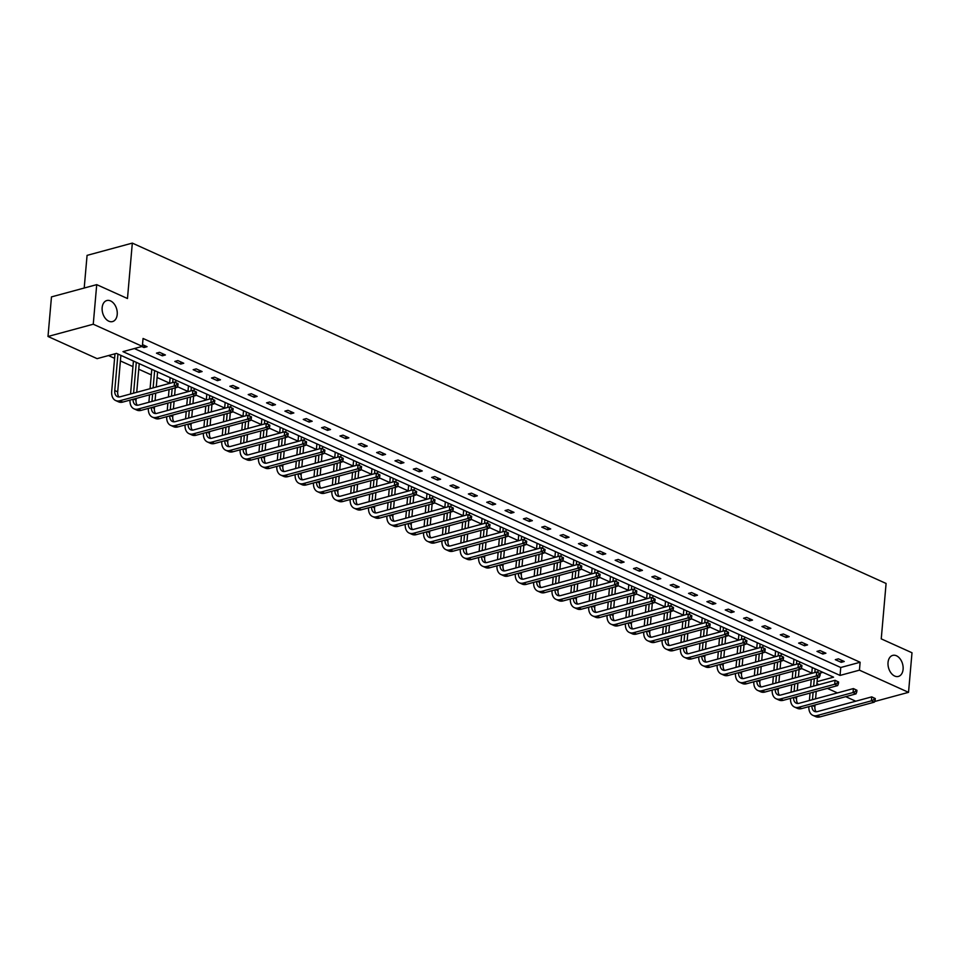 <?xml version="1.0" encoding="UTF-8"?>
<svg xmlns="http://www.w3.org/2000/svg" width="960" height="960" viewBox="0 0 960 960"><rect width="100%" height="100%" fill="white"/><g stroke="black" fill="none" stroke-linecap="round" stroke-linejoin="round"><path stroke-width="1.44" d="M117.216 314.46A10.896 7.272 -105.2 0 1 112.536 321.576A10.896 7.272 -105.2 0 1 102.156 307.668A10.896 7.272 -105.2 0 1 106.836 300.54A10.896 7.272 -105.2 0 1 117.216 314.46M903.096 669.312A10.896 7.272 -105.2 0 1 898.416 676.428A10.896 7.272 -105.2 0 1 888.036 662.508A10.896 7.272 -105.2 0 1 892.716 655.392A10.896 7.272 -105.2 0 1 903.096 669.312M84.204 288.024L87.072 255.372L132.324 243.108L886.092 583.464L881.244 638.868L912 652.764L908.532 692.34L874.596 701.532M855.768 701.208L845.712 696.66M837.42 692.916L827.364 688.38M819.072 684.636L816.912 683.664M108.492 355.56L114.588 358.32M120.408 360.936L132.936 366.6M138.756 369.228L151.284 374.88M157.104 377.508L169.632 383.172M177.408 386.676L187.98 391.452M195.756 394.968L206.328 399.732M214.104 403.248L224.676 408.024M232.452 411.528L243.024 416.304M250.8 419.82L261.372 424.584M269.148 428.1L279.72 432.876M287.496 436.38L298.068 441.156M305.844 444.672L316.416 449.448M324.192 452.952L334.764 457.728M342.54 461.232L353.112 466.008M360.888 469.524L371.46 474.3M379.236 477.804L389.808 482.58M397.584 486.096L408.156 490.86M415.92 494.376L426.492 499.152M434.268 502.656L444.84 507.432M452.616 510.948L463.188 515.712M470.964 519.228L481.536 524.004M489.312 527.508L499.884 532.284M507.66 535.8L518.232 540.576M526.008 544.08L536.58 548.856M544.356 552.372L554.928 557.136M562.704 560.652L573.276 565.428M581.052 568.932L591.624 573.708M599.4 577.224L609.972 581.988M617.748 585.504L628.32 590.28M636.096 593.784L646.668 598.56M654.444 602.076L665.016 606.852M672.792 610.356L683.364 615.132M691.14 618.636L701.712 623.412M709.488 626.928L720.06 631.704M727.836 635.208L738.408 639.984M746.184 643.5L756.756 648.264M764.532 651.78L775.104 656.556M782.88 660.06L793.452 664.836M801.228 668.352L811.8 673.116M817.092 681.636L833.568 677.172L116.484 353.388L97.104 358.644L48 336.48L93.252 324.216L142.356 346.38L122.976 351.636L840.048 675.42L859.44 670.164L908.532 692.34M93.252 324.216L96.72 284.64L51.468 296.892L48 336.48M162.348 355.8L165.408 354.972L159.528 352.32L156.468 353.148L162.348 355.8L162.54 353.676M199.044 372.372L202.104 371.544L196.224 368.88L193.164 369.708L199.044 372.372L199.224 370.248M235.74 388.932L238.8 388.104L232.92 385.452L229.86 386.28L235.74 388.932L235.92 386.808M272.436 405.504L275.496 404.676L269.616 402.024L266.556 402.852L272.436 405.504L272.616 403.38M309.132 422.076L312.192 421.248L306.3 418.596L303.252 419.424L309.132 422.076L309.312 419.952M345.828 438.648L348.876 437.82L342.996 435.156L339.948 435.984L345.828 438.648L346.008 436.524M382.524 455.208L385.572 454.38L379.692 451.728L376.632 452.556L382.524 455.208L382.704 453.084M419.208 471.78L422.268 470.952L416.388 468.3L413.328 469.128L419.208 471.78L419.4 469.656M455.904 488.352L458.964 487.524L453.084 484.872L450.024 485.7L455.904 488.352L456.096 486.228M492.6 504.924L495.66 504.096L489.78 501.432L486.72 502.26L492.6 504.924L492.792 502.788M529.296 521.484L532.356 520.656L526.476 518.004L523.416 518.832L529.296 521.484L529.488 519.36M565.992 538.056L569.052 537.228L563.172 534.576L560.112 535.404L565.992 538.056L566.184 535.932M602.688 554.628L605.748 553.8L599.868 551.136L596.808 551.964L602.688 554.628L602.868 552.504M639.384 571.188L642.444 570.36L636.564 567.708L633.504 568.536L639.384 571.188L639.564 569.064M676.08 587.76L679.14 586.932L673.26 584.28L670.2 585.108L676.08 587.76L676.26 585.636M712.776 604.332L715.824 603.504L709.944 600.852L706.896 601.68L712.776 604.332L712.956 602.208M749.472 620.904L752.52 620.076L746.64 617.412L743.592 618.24L749.472 620.904L749.652 618.78M786.168 637.464L789.216 636.636L783.336 633.984L780.276 634.812L786.168 637.464L786.348 635.34M822.852 654.036L825.912 653.208L820.032 650.556L816.972 651.384L822.852 654.036L823.044 651.912M134.364 348.552L840.744 667.5L860.124 662.256L143.052 338.472L142.356 346.38M841.2 662.328L844.26 661.488L838.38 658.836L835.32 659.664L841.2 662.328L841.392 660.192M804.504 645.756L807.564 644.928L801.684 642.264L798.624 643.104L804.504 645.756L804.696 643.632M767.82 629.184L770.868 628.356L764.988 625.704L761.94 626.532L767.82 629.184L768 627.06M731.124 612.612L734.172 611.784L728.292 609.132L725.244 609.96L731.124 612.612L731.304 610.488M694.428 596.052L697.488 595.224L691.596 592.56L688.548 593.388L694.428 596.052L694.608 593.916M657.732 579.48L660.792 578.652L654.912 576L651.852 576.828L657.732 579.48L657.912 577.356M621.036 562.908L624.096 562.08L618.216 559.428L615.156 560.256L621.036 562.908L621.216 560.784M584.34 546.336L587.4 545.508L581.52 542.856L578.46 543.684L584.34 546.336L584.532 544.212M547.644 529.776L550.704 528.948L544.824 526.284L541.764 527.112L547.644 529.776L547.836 527.652M510.948 513.204L514.008 512.376L508.128 509.724L505.068 510.552L510.948 513.204L511.14 511.08M474.252 496.632L477.312 495.804L471.432 493.152L468.372 493.98L474.252 496.632L474.444 494.508M437.556 480.06L440.616 479.232L434.736 476.58L431.676 477.408L437.556 480.06L437.748 477.936M400.86 463.5L403.92 462.672L398.04 460.008L394.98 460.836L400.86 463.5L401.052 461.376M364.176 446.928L367.224 446.1L361.344 443.448L358.296 444.276L364.176 446.928L364.356 444.804M327.48 430.356L330.528 429.528L324.648 426.876L321.6 427.704L327.48 430.356L327.66 428.232M290.784 413.796L293.844 412.956L287.964 410.304L284.904 411.132L290.784 413.796L290.964 411.66M254.088 397.224L257.148 396.396L251.268 393.732L248.208 394.572L254.088 397.224L254.268 395.1M217.392 380.652L220.452 379.824L214.572 377.172L211.512 378L217.392 380.652L217.572 378.528M180.696 364.08L183.756 363.252L177.876 360.6L174.816 361.428L180.696 364.08L180.888 361.956M144.192 345.396L144 347.52L147.06 346.692L142.512 344.628M144 347.52L141.816 346.536M96.72 284.64L127.476 298.524L132.324 243.108M860.124 662.256L859.44 670.164M819.468 673.272L822.876 672.348M840.744 667.5L840.048 675.42M809.4 700.512L810.048 693.072M810.588 686.94L811.236 679.488M811.776 673.356L812.28 667.56M818.088 670.188L817.884 672.552M817.428 677.808L816.768 685.26M816.24 691.392L815.58 698.832M815.052 704.964L814.896 706.668A8.508 5.556 -65.7 0 0 816.192 711.78M815.148 668.856L814.836 672.528M814.296 678.66L813.648 686.1M813.108 692.244L812.46 699.684M811.932 705.816A8.508 5.556 -65.7 0 0 814.572 711.444A8.508 5.556 -65.7 0 0 817.38 711.6L871.752 696.876L875.292 698.556L874.116 698.028L873.972 699.612L875.148 700.14L875.292 698.556M875.148 700.14L874.344 702.156L819.972 716.892A12.768 8.328 114.3 0 1 815.76 716.652L812.82 715.32A12.768 8.328 114.3 0 1 808.872 706.644M874.344 702.156L871.404 700.836L817.032 715.56A12.768 8.328 114.3 0 1 812.82 715.32M873.972 699.612L871.404 700.836L871.752 696.876L874.116 698.028M791.052 692.232L791.7 684.78M792.24 678.648L792.888 671.208M793.428 665.076L793.932 659.28M799.74 661.908L799.536 664.272M799.08 669.528L798.432 676.968M797.892 683.112L797.244 690.552M796.704 696.684L796.548 698.388A8.508 5.556 -65.7 0 0 797.844 703.488M796.8 660.576L796.488 664.248M795.948 670.38L795.3 677.82M794.76 683.952L794.112 691.404M793.584 697.524A8.508 5.556 -65.7 0 0 796.224 703.164A8.508 5.556 -65.7 0 0 799.032 703.32L853.404 688.584L856.944 690.276L855.768 689.748L855.624 691.332L856.8 691.86L856.944 690.276M856.8 691.86L855.996 693.876L801.624 708.6A12.768 8.328 114.3 0 1 797.412 708.372L794.472 707.04A12.768 8.328 114.3 0 1 790.524 698.364M855.996 693.876L853.056 692.544L798.684 707.28A12.768 8.328 114.3 0 1 794.472 707.04M855.624 691.332L853.056 692.544L853.404 688.584L855.768 689.748M772.704 683.94L773.352 676.5M773.892 670.368L774.54 662.916M775.08 656.784L775.584 651M781.392 653.616L781.188 655.98M780.732 661.248L780.084 668.688M779.544 674.82L778.896 682.272M778.356 688.404L778.2 690.108A8.508 5.556 -65.7 0 0 779.496 695.208M778.452 652.296L778.14 655.956M777.6 662.088L776.952 669.54M776.412 675.672L775.764 683.112M775.236 689.244A8.508 5.556 -65.7 0 0 777.876 694.872A8.508 5.556 -65.7 0 0 780.684 695.04L835.056 680.304L838.596 681.996L837.42 681.456L837.276 683.04L838.452 683.58L838.596 681.996M838.452 683.58L837.648 685.596L783.276 700.32A12.768 8.328 114.3 0 1 779.064 700.08L776.124 698.76A12.768 8.328 114.3 0 1 772.176 690.072M837.648 685.596L834.708 684.264L780.336 698.988A12.768 8.328 114.3 0 1 776.124 698.76M837.276 683.04L834.708 684.264L835.056 680.304L837.42 681.456M754.356 675.66L755.004 668.22M755.544 662.076L756.192 654.636M756.732 648.504L757.236 642.708M763.044 645.336L762.84 647.7M762.384 652.956L761.736 660.408M761.196 666.54L760.548 673.98M760.008 680.112L759.852 681.816A8.508 5.556 -65.7 0 0 761.148 686.928M760.104 644.004L759.792 647.676M759.252 653.808L758.604 661.248M758.064 667.392L757.416 674.832M756.888 680.964A8.508 5.556 -65.7 0 0 759.528 686.592A8.508 5.556 -65.7 0 0 762.336 686.748L816.708 672.024L820.248 673.704L819.072 673.176L818.928 674.76L820.104 675.288L820.248 673.704M820.104 675.288L819.3 677.304L764.94 692.04A12.768 8.328 114.3 0 1 760.716 691.8L757.776 690.468A12.768 8.328 114.3 0 1 753.828 681.792M819.3 677.304L816.36 675.984L761.988 690.708A12.768 8.328 114.3 0 1 757.776 690.468M818.928 674.76L816.36 675.984L816.708 672.024L819.072 673.176M736.008 667.38L736.656 659.928M737.196 653.796L737.844 646.356M738.384 640.224L738.888 634.428M744.708 637.056L744.492 639.42M744.036 644.676L743.388 652.116M742.848 658.248L742.2 665.7M741.66 671.832L741.516 673.536A8.508 5.556 -65.7 0 0 742.8 678.636M741.768 635.724L741.444 639.396M740.904 645.528L740.256 652.968M739.716 659.1L739.068 666.54M738.54 672.672A8.508 5.556 -65.7 0 0 741.18 678.312A8.508 5.556 -65.7 0 0 743.988 678.468L798.36 663.732L801.9 665.424L800.724 664.896L800.592 666.48L801.768 667.008L801.9 665.424M801.768 667.008L800.952 669.024L746.592 683.748A12.768 8.328 114.3 0 1 742.368 683.52L739.428 682.188A12.768 8.328 114.3 0 1 735.48 673.512M800.952 669.024L798.012 667.692L743.652 682.428A12.768 8.328 114.3 0 1 739.428 682.188M800.592 666.48L798.012 667.692L798.36 663.732L800.724 664.896M717.66 659.088L718.308 651.648M718.848 645.516L719.496 638.064M720.036 631.932L720.54 626.136M726.36 628.764L726.144 631.128M725.688 636.396L725.04 643.836M724.5 649.968L723.852 657.408M723.312 663.552L723.168 665.256A8.508 5.556 -65.7 0 0 724.452 670.356M723.42 627.444L723.096 631.104M722.556 637.236L721.908 644.688M721.368 650.82L720.72 658.26M720.192 664.392A8.508 5.556 -65.7 0 0 722.832 670.02A8.508 5.556 -65.7 0 0 725.64 670.188L780.012 655.452L783.552 657.132L782.376 656.604L782.244 658.188L783.42 658.716L783.552 657.132M783.42 658.716L782.604 660.732L728.244 675.468A12.768 8.328 114.3 0 1 724.02 675.228L721.08 673.908A12.768 8.328 114.3 0 1 717.132 665.22M782.604 660.732L779.664 659.412L725.304 674.136A12.768 8.328 114.3 0 1 721.08 673.908M782.244 658.188L779.664 659.412L780.012 655.452L782.376 656.604M699.312 650.808L699.96 643.356M700.5 637.224L701.148 629.784M701.688 623.652L702.192 617.856M708.012 620.484L707.796 622.848M707.34 628.104L706.692 635.556M706.152 641.688L705.504 649.128M704.964 655.26L704.82 656.964A8.508 5.556 -65.7 0 0 706.104 662.064M705.072 619.152L704.748 622.824M704.208 628.956L703.56 636.396M703.02 642.528L702.372 649.98M701.844 656.112A8.508 5.556 -65.7 0 0 704.484 661.74A8.508 5.556 -65.7 0 0 707.292 661.896L761.664 647.172L765.204 648.852L764.028 648.324L763.896 649.908L765.072 650.436L765.204 648.852M765.072 650.436L764.256 652.452L709.896 667.188A12.768 8.328 114.3 0 1 705.672 666.948L702.732 665.616A12.768 8.328 114.3 0 1 698.784 656.94M764.256 652.452L761.316 651.12L706.956 665.856A12.768 8.328 114.3 0 1 702.732 665.616M763.896 649.908L761.316 651.12L761.664 647.172L764.028 648.324M680.964 642.516L681.612 635.076M682.152 628.944L682.8 621.504M683.34 615.372L683.844 609.576M689.664 612.192L689.448 614.568M688.992 619.824L688.344 627.264M687.804 633.396L687.156 640.848M686.616 646.98L686.472 648.684A8.508 5.556 -65.7 0 0 687.756 653.784M686.724 610.872L686.4 614.532M685.86 620.676L685.212 628.116M684.672 634.248L684.024 641.688M683.496 647.82A8.508 5.556 -65.7 0 0 686.136 653.46A8.508 5.556 -65.7 0 0 688.956 653.616L743.316 638.88L746.856 640.572L745.68 640.044L745.548 641.616L746.724 642.156L746.856 640.572M746.724 642.156L745.908 644.172L691.548 658.896A12.768 8.328 114.3 0 1 687.324 658.656L684.384 657.336A12.768 8.328 114.3 0 1 680.436 648.648M745.908 644.172L742.968 642.84L688.608 657.576A12.768 8.328 114.3 0 1 684.384 657.336M745.548 641.616L742.968 642.84L743.316 638.88L745.68 640.044M662.616 634.236L663.264 626.796M663.804 620.664L664.452 613.212M664.992 607.08L665.496 601.284M671.316 603.912L671.1 606.276M670.644 611.544L669.996 618.984M669.456 625.116L668.808 632.556M668.268 638.688L668.124 640.392A8.508 5.556 -65.7 0 0 669.408 645.504M668.376 602.58L668.052 606.252M667.512 612.384L666.864 619.836M666.324 625.968L665.676 633.408M665.148 639.54A8.508 5.556 -65.7 0 0 667.788 645.168A8.508 5.556 -65.7 0 0 670.608 645.324L724.968 630.6L728.508 632.28L727.332 631.752L727.2 633.336L728.376 633.864L728.508 632.28M728.376 633.864L727.56 635.88L673.2 650.616A12.768 8.328 114.3 0 1 668.976 650.376L666.036 649.044A12.768 8.328 114.3 0 1 662.088 640.368M727.56 635.88L724.62 634.56L670.26 649.284A12.768 8.328 114.3 0 1 666.036 649.044M727.2 633.336L724.62 634.56L724.968 630.6L727.332 631.752M644.268 625.956L644.916 618.504M645.456 612.372L646.104 604.932M646.644 598.8L647.148 593.004M652.968 595.632L652.764 597.996M652.296 603.252L651.648 610.704M651.108 616.836L650.46 624.276M649.92 630.408L649.776 632.112A8.508 5.556 -65.7 0 0 651.072 637.212M650.028 594.3L649.704 597.972M649.164 604.104L648.516 611.544M647.976 617.676L647.328 625.128M646.8 631.26A8.508 5.556 -65.7 0 0 649.44 636.888A8.508 5.556 -65.7 0 0 652.26 637.044L706.62 622.32L710.16 624L708.984 623.472L708.852 625.056L710.028 625.584L710.16 624M710.028 625.584L709.212 627.6L654.852 642.324A12.768 8.328 114.3 0 1 650.64 642.096L647.688 640.764A12.768 8.328 114.3 0 1 643.74 632.088M709.212 627.6L706.272 626.268L651.912 641.004A12.768 8.328 114.3 0 1 647.688 640.764M708.852 625.056L706.272 626.268L706.62 622.32L708.984 623.472M625.92 617.664L626.58 610.224M627.108 604.092L627.768 596.652M628.296 590.508L628.8 584.724M634.62 587.34L634.416 589.716M633.948 594.972L633.3 602.412M632.76 608.544L632.112 615.996M631.572 622.128L631.428 623.832A8.508 5.556 -65.7 0 0 632.724 628.932M631.68 586.02L631.356 589.68M630.816 595.824L630.168 603.264M629.628 609.396L628.98 616.836M628.452 622.968A8.508 5.556 -65.7 0 0 631.092 628.608A8.508 5.556 -65.7 0 0 633.912 628.764L688.272 614.028L691.812 615.72L690.636 615.18L690.504 616.764L691.68 617.304L691.812 615.72M691.68 617.304L690.864 619.32L636.504 634.044A12.768 8.328 114.3 0 1 632.292 633.804L629.352 632.484A12.768 8.328 114.3 0 1 625.392 623.796M690.864 619.32L687.924 617.988L633.564 632.712A12.768 8.328 114.3 0 1 629.352 632.484M690.504 616.764L687.924 617.988L688.272 614.028L690.636 615.18M607.572 609.384L608.232 601.944M608.76 595.8L609.42 588.36M609.948 582.228L610.464 576.432M616.272 579.06L616.068 581.424M615.6 586.68L614.952 594.132M614.412 600.264L613.764 607.704M613.224 613.836L613.08 615.54A8.508 5.556 -65.7 0 0 614.376 620.652M613.332 577.728L613.008 581.4M612.468 587.532L611.82 594.972M611.28 601.116L610.632 608.556M610.104 614.688A8.508 5.556 -65.7 0 0 612.756 620.316A8.508 5.556 -65.7 0 0 615.564 620.472L669.924 605.748L673.464 607.428L672.288 606.9L672.156 608.484L673.332 609.012L673.464 607.428M673.332 609.012L672.516 611.028L618.156 625.764A12.768 8.328 114.3 0 1 613.944 625.524L611.004 624.192A12.768 8.328 114.3 0 1 607.044 615.516M672.516 611.028L669.576 609.708L615.216 624.432A12.768 8.328 114.3 0 1 611.004 624.192M672.156 608.484L669.576 609.708L669.924 605.748L672.288 606.9M589.224 601.104L589.884 593.652M590.412 587.52L591.072 580.08M591.6 573.948L592.116 568.152M597.924 570.78L597.72 573.144M597.252 578.4L596.604 585.84M596.064 591.984L595.416 599.424M594.876 605.556L594.732 607.26A8.508 5.556 -65.7 0 0 596.028 612.36M594.984 569.448L594.66 573.12M594.12 579.252L593.472 586.692M592.932 592.824L592.284 600.276M591.756 606.396A8.508 5.556 -65.7 0 0 594.408 612.036A8.508 5.556 -65.7 0 0 597.216 612.192L651.576 597.456L655.116 599.148L653.94 598.62L653.808 600.204L654.984 600.732L655.116 599.148M654.984 600.732L654.168 602.748L599.808 617.472A12.768 8.328 114.3 0 1 595.596 617.244L592.656 615.912A12.768 8.328 114.3 0 1 588.696 607.236M654.168 602.748L651.228 601.416L596.868 616.152A12.768 8.328 114.3 0 1 592.656 615.912M653.808 600.204L651.228 601.416L651.576 597.456L653.94 598.62M570.876 592.812L571.536 585.372M572.064 579.24L572.724 571.788M573.252 565.656L573.768 559.872M579.576 562.488L579.372 564.852M578.904 570.12L578.256 577.56M577.716 583.692L577.068 591.132M576.528 597.276L576.384 598.98A8.508 5.556 -65.7 0 0 577.68 604.08M576.636 561.168L576.312 564.828M575.772 570.96L575.124 578.412M574.584 584.544L573.936 591.984M573.408 598.116A8.508 5.556 -65.7 0 0 576.06 603.744A8.508 5.556 -65.7 0 0 578.868 603.912L633.228 589.176L636.78 590.868L635.592 590.328L635.46 591.912L636.636 592.44L636.78 590.868M636.636 592.44L635.82 594.468L581.46 609.192A12.768 8.328 114.3 0 1 577.248 608.952L574.308 607.632A12.768 8.328 114.3 0 1 570.348 598.944M635.82 594.468L632.88 593.136L578.52 607.86A12.768 8.328 114.3 0 1 574.308 607.632M635.46 591.912L632.88 593.136L633.228 589.176L635.592 590.328M552.528 584.532L553.188 577.092M553.716 570.948L554.376 563.508M554.904 557.376L555.42 551.58M561.228 554.208L561.024 556.572M560.556 561.828L559.908 569.28M559.368 575.412L558.72 582.852M558.18 588.984L558.036 590.688A8.508 5.556 -65.7 0 0 559.332 595.788M558.288 552.876L557.964 556.548M557.436 562.68L556.776 570.12M556.248 576.264L555.588 583.704M555.06 589.836A8.508 5.556 -65.7 0 0 557.712 595.464A8.508 5.556 -65.7 0 0 560.52 595.62L614.88 580.896L618.432 582.576L617.256 582.048L617.112 583.632L618.288 584.16L618.432 582.576M618.288 584.16L617.472 586.176L563.112 600.912A12.768 8.328 114.3 0 1 558.9 600.672L555.96 599.34A12.768 8.328 114.3 0 1 552 590.664M617.472 586.176L614.532 584.856L560.172 599.58A12.768 8.328 114.3 0 1 555.96 599.34M617.112 583.632L614.532 584.856L614.88 580.896L617.256 582.048M534.192 576.24L534.84 568.8M535.368 562.668L536.028 555.228M536.556 549.096L537.072 543.3M542.88 545.928L542.676 548.292M542.208 553.548L541.56 560.988M541.02 567.12L540.372 574.572M539.832 580.704L539.688 582.408A8.508 5.556 -65.7 0 0 540.984 587.508M539.94 544.596L539.616 548.268M539.088 554.4L538.428 561.84M537.9 567.972L537.24 575.412M536.712 581.544A8.508 5.556 -65.7 0 0 539.364 587.184A8.508 5.556 -65.7 0 0 542.172 587.34L596.532 572.604L600.084 574.296L598.908 573.768L598.764 575.352L599.94 575.88L600.084 574.296M599.94 575.88L599.124 577.896L544.764 592.62A12.768 8.328 114.3 0 1 540.552 592.392L537.612 591.06A12.768 8.328 114.3 0 1 533.652 582.372M599.124 577.896L596.184 576.564L541.824 591.3A12.768 8.328 114.3 0 1 537.612 591.06M598.764 575.352L596.184 576.564L596.532 572.604L598.908 573.768M515.844 567.96L516.492 560.52M517.032 554.388L517.68 546.936M518.22 540.804L518.724 535.008M524.532 537.636L524.328 540M523.872 545.268L523.212 552.708M522.684 558.84L522.024 566.28M521.496 572.424L521.34 574.128A8.508 5.556 -65.7 0 0 522.636 579.228M521.592 536.316L521.268 539.976M520.74 546.108L520.08 553.56M519.552 559.692L518.892 567.132M518.376 573.264A8.508 5.556 -65.7 0 0 521.016 578.892A8.508 5.556 -65.7 0 0 523.824 579.048L578.184 564.324L581.736 566.004L580.56 565.476L580.416 567.06L581.592 567.588L581.736 566.004M581.592 567.588L580.776 569.604L526.416 584.34A12.768 8.328 114.3 0 1 522.204 584.1L519.264 582.78A12.768 8.328 114.3 0 1 515.304 574.092M580.776 569.604L577.836 568.284L523.476 583.008A12.768 8.328 114.3 0 1 519.264 582.78M580.416 567.06L577.836 568.284L578.184 564.324L580.56 565.476M497.496 559.68L498.144 552.228M498.684 546.096L499.332 538.656M499.872 532.524L500.376 526.728M506.184 529.356L505.98 531.72M505.524 536.976L504.864 544.428M504.336 550.56L503.676 558M503.148 564.132L502.992 565.836A8.508 5.556 -65.7 0 0 504.288 570.936M503.244 528.024L502.92 531.696M502.392 537.828L501.732 545.268M501.204 551.4L500.544 558.852M500.028 564.984A8.508 5.556 -65.7 0 0 502.668 570.612A8.508 5.556 -65.7 0 0 505.476 570.768L559.836 556.044L563.388 557.724L562.212 557.196L562.068 558.78L563.244 559.308L563.388 557.724M563.244 559.308L562.44 561.324L508.068 576.06A12.768 8.328 114.3 0 1 503.856 575.82L500.916 574.488A12.768 8.328 114.3 0 1 496.956 565.812M562.44 561.324L559.488 559.992L505.128 574.728A12.768 8.328 114.3 0 1 500.916 574.488M562.068 558.78L559.488 559.992L559.836 556.044L562.212 557.196M479.148 551.388L479.796 543.948M480.336 537.816L480.984 530.376M481.524 524.232L482.028 518.448M487.836 521.064L487.632 523.44M487.176 528.696L486.516 536.136M485.988 542.268L485.328 549.72M484.8 555.852L484.644 557.556A8.508 5.556 -65.7 0 0 485.94 562.656M484.896 519.744L484.572 523.404M484.044 529.548L483.384 536.988M482.856 543.12L482.196 550.56M481.68 556.692A8.508 5.556 -65.7 0 0 484.32 562.332A8.508 5.556 -65.7 0 0 487.128 562.488L541.488 547.752L545.04 549.444L543.864 548.904L543.72 550.488L544.896 551.028L545.04 549.444M544.896 551.028L544.092 553.044L489.72 567.768A12.768 8.328 114.3 0 1 485.508 567.528L482.568 566.208A12.768 8.328 114.3 0 1 478.62 557.52M544.092 553.044L541.152 551.712L486.78 566.448A12.768 8.328 114.3 0 1 482.568 566.208M543.72 550.488L541.152 551.712L541.488 547.752L543.864 548.904M460.8 543.108L461.448 535.668M461.988 529.536L462.636 522.084M463.176 515.952L463.68 510.156M469.488 512.784L469.284 515.148M468.828 520.416L468.168 527.856M467.64 533.988L466.98 541.428M466.452 547.56L466.296 549.264A8.508 5.556 -65.7 0 0 467.592 554.376M466.548 511.452L466.224 515.124M465.696 521.256L465.036 528.708M464.508 534.84L463.848 542.28M463.332 548.412A8.508 5.556 -65.7 0 0 465.972 554.04A8.508 5.556 -65.7 0 0 468.78 554.196L523.14 539.472L526.692 541.152L525.516 540.624L525.372 542.208L526.548 542.736L526.692 541.152M526.548 542.736L525.744 544.752L471.372 559.488A12.768 8.328 114.3 0 1 467.16 559.248L464.22 557.916A12.768 8.328 114.3 0 1 460.272 549.24M525.744 544.752L522.804 543.432L468.432 558.156A12.768 8.328 114.3 0 1 464.22 557.916M525.372 542.208L522.804 543.432L523.14 539.472L525.516 540.624M442.452 534.828L443.1 527.376M443.64 521.244L444.288 513.804M444.828 507.672L445.332 501.876M451.14 504.504L450.936 506.868M450.48 512.124L449.82 519.564M449.292 525.708L448.632 533.148M448.104 539.28L447.948 540.984A8.508 5.556 -65.7 0 0 449.244 546.084M448.2 503.172L447.888 506.844M447.348 512.976L446.7 520.416M446.16 526.548L445.512 534M444.984 540.132A8.508 5.556 -65.7 0 0 447.624 545.76A8.508 5.556 -65.7 0 0 450.432 545.916L504.792 531.192L508.344 532.872L507.168 532.344L507.024 533.928L508.2 534.456L508.344 532.872M508.2 534.456L507.396 536.472L453.024 551.196A12.768 8.328 114.3 0 1 448.812 550.968L445.872 549.636A12.768 8.328 114.3 0 1 441.924 540.96M507.396 536.472L504.456 535.14L450.084 549.876A12.768 8.328 114.3 0 1 445.872 549.636M507.024 533.928L504.456 535.14L504.792 531.192L507.168 532.344M424.104 526.536L424.752 519.096M425.292 512.964L425.94 505.524M426.48 499.38L426.984 493.596M432.792 496.212L432.588 498.576M432.132 503.844L431.472 511.284M430.944 517.416L430.284 524.868M429.756 531L429.6 532.704A8.508 5.556 -65.7 0 0 430.896 537.804M429.852 494.892L429.54 498.552M429 504.684L428.352 512.136M427.812 518.268L427.164 525.708M426.636 531.84A8.508 5.556 -65.7 0 0 429.276 537.468A8.508 5.556 -65.7 0 0 432.084 537.636L486.456 522.9L489.996 524.592L488.82 524.052L488.676 525.636L489.852 526.176L489.996 524.592M489.852 526.176L489.048 528.192L434.676 542.916A12.768 8.328 114.3 0 1 430.464 542.676L427.524 541.356A12.768 8.328 114.3 0 1 423.576 532.668M489.048 528.192L486.108 526.86L431.736 541.584A12.768 8.328 114.3 0 1 427.524 541.356M488.676 525.636L486.108 526.86L486.456 522.9L488.82 524.052M405.756 518.256L406.404 510.816M406.944 504.672L407.592 497.232M408.132 491.1L408.636 485.304M414.444 487.932L414.24 490.296M413.784 495.552L413.136 503.004M412.596 509.136L411.948 516.576M411.408 522.708L411.252 524.412A8.508 5.556 -65.7 0 0 412.548 529.524M411.504 486.6L411.192 490.272M410.652 496.404L410.004 503.844M409.464 509.988L408.816 517.428M408.288 523.56A8.508 5.556 -65.7 0 0 410.928 529.188A8.508 5.556 -65.7 0 0 413.736 529.344L468.108 514.62L471.648 516.3L470.472 515.772L470.328 517.356L471.504 517.884L471.648 516.3M471.504 517.884L470.7 519.9L416.328 534.636A12.768 8.328 114.3 0 1 412.116 534.396L409.176 533.064A12.768 8.328 114.3 0 1 405.228 524.388M470.7 519.9L467.76 518.58L413.388 533.304A12.768 8.328 114.3 0 1 409.176 533.064M470.328 517.356L467.76 518.58L468.108 514.62L470.472 515.772M387.408 509.976L388.056 502.524M388.596 496.392L389.244 488.952M389.784 482.82L390.288 477.024M396.096 479.652L395.892 482.016M395.436 487.272L394.788 494.712M394.248 500.856L393.6 508.296M393.06 514.428L392.904 516.132A8.508 5.556 -65.7 0 0 394.2 521.232M393.156 478.32L392.844 481.992M392.304 488.124L391.656 495.564M391.116 501.696L390.468 509.148M389.94 515.268A8.508 5.556 -65.7 0 0 392.58 520.908A8.508 5.556 -65.7 0 0 395.388 521.064L449.76 506.328L453.3 508.02L452.124 507.492L451.98 509.076L453.156 509.604L453.3 508.02M453.156 509.604L452.352 511.62L397.98 526.344A12.768 8.328 114.3 0 1 393.768 526.116L390.828 524.784A12.768 8.328 114.3 0 1 386.88 516.108M452.352 511.62L449.412 510.288L395.04 525.024A12.768 8.328 114.3 0 1 390.828 524.784M451.98 509.076L449.412 510.288L449.76 506.328L452.124 507.492M369.06 501.684L369.708 494.244M370.248 488.112L370.896 480.66M371.436 474.528L371.94 468.744M377.748 471.36L377.544 473.724M377.088 478.992L376.44 486.432M375.9 492.564L375.252 500.004M374.712 506.148L374.556 507.852A8.508 5.556 -65.7 0 0 375.852 512.952M374.808 470.04L374.496 473.7M373.956 479.832L373.308 487.284M372.768 493.416L372.12 500.856M371.592 506.988A8.508 5.556 -65.7 0 0 374.232 512.616A8.508 5.556 -65.7 0 0 377.04 512.784L431.412 498.048L434.952 499.74L433.776 499.2L433.632 500.784L434.808 501.312L434.952 499.74M434.808 501.312L434.004 503.34L379.644 518.064A12.768 8.328 114.3 0 1 375.42 517.824L372.48 516.504A12.768 8.328 114.3 0 1 368.532 507.816M434.004 503.34L431.064 502.008L376.692 516.732A12.768 8.328 114.3 0 1 372.48 516.504M433.632 500.784L431.064 502.008L431.412 498.048L433.776 499.2M350.712 493.404L351.36 485.964M351.9 479.82L352.548 472.38M353.088 466.248L353.592 460.452M359.412 463.08L359.196 465.444M358.74 470.7L358.092 478.152M357.552 484.284L356.904 491.724M356.364 497.856L356.22 499.56A8.508 5.556 -65.7 0 0 357.504 504.66M356.46 461.748L356.148 465.42M355.608 471.552L354.96 478.992M354.42 485.124L353.772 492.576M353.244 498.708A8.508 5.556 -65.7 0 0 355.884 504.336A8.508 5.556 -65.7 0 0 358.692 504.492L413.064 489.768L416.604 491.448L415.428 490.92L415.296 492.504L416.472 493.032L416.604 491.448M416.472 493.032L415.656 495.048L361.296 509.784A12.768 8.328 114.3 0 1 357.072 509.544L354.132 508.212A12.768 8.328 114.3 0 1 350.184 499.536M415.656 495.048L412.716 493.728L358.356 508.452A12.768 8.328 114.3 0 1 354.132 508.212M415.296 492.504L412.716 493.728L413.064 489.768L415.428 490.92M332.364 485.112L333.012 477.672M333.552 471.54L334.2 464.1M334.74 457.968L335.244 452.172M341.064 454.788L340.848 457.164M340.392 462.42L339.744 469.86M339.204 475.992L338.556 483.444M338.016 489.576L337.872 491.28A8.508 5.556 -65.7 0 0 339.156 496.38M338.124 453.468L337.8 457.14M337.26 463.272L336.612 470.712M336.072 476.844L335.424 484.284M334.896 490.416A8.508 5.556 -65.7 0 0 337.536 496.056A8.508 5.556 -65.7 0 0 340.344 496.212L394.716 481.476L398.256 483.168L397.08 482.64L396.948 484.212L398.124 484.752L398.256 483.168M398.124 484.752L397.308 486.768L342.948 501.492A12.768 8.328 114.3 0 1 338.724 501.264L335.784 499.932A12.768 8.328 114.3 0 1 331.836 491.244M397.308 486.768L394.368 485.436L340.008 500.172A12.768 8.328 114.3 0 1 335.784 499.932M396.948 484.212L394.368 485.436L394.716 481.476L397.08 482.64M314.016 476.832L314.664 469.392M315.204 463.26L315.852 455.808M316.392 449.676L316.896 443.88M322.716 446.508L322.5 448.872M322.044 454.14L321.396 461.58M320.856 467.712L320.208 475.152M319.668 481.296L319.524 483A8.508 5.556 -65.7 0 0 320.808 488.1M319.776 445.176L319.452 448.848M318.912 454.98L318.264 462.432M317.724 468.564L317.076 476.004M316.548 482.136A8.508 5.556 -65.7 0 0 319.188 487.764A8.508 5.556 -65.7 0 0 321.996 487.92L376.368 473.196L379.908 474.876L378.732 474.348L378.6 475.932L379.776 476.46L379.908 474.876M379.776 476.46L378.96 478.476L324.6 493.212A12.768 8.328 114.3 0 1 320.376 492.972L317.436 491.652A12.768 8.328 114.3 0 1 313.488 482.964M378.96 478.476L376.02 477.156L321.66 491.88A12.768 8.328 114.3 0 1 317.436 491.652M378.6 475.932L376.02 477.156L376.368 473.196L378.732 474.348M295.668 468.552L296.316 461.1M296.856 454.968L297.504 447.528M298.044 441.396L298.548 435.6M304.368 438.228L304.152 440.592M303.696 445.848L303.048 453.3M302.508 459.432L301.86 466.872M301.32 473.004L301.176 474.708A8.508 5.556 -65.7 0 0 302.46 479.808M301.428 436.896L301.104 440.568M300.564 446.7L299.916 454.14M299.376 460.272L298.728 467.724M298.2 473.856A8.508 5.556 -65.7 0 0 300.84 479.484A8.508 5.556 -65.7 0 0 303.66 479.64L358.02 464.916L361.56 466.596L360.384 466.068L360.252 467.652L361.428 468.18L361.56 466.596M361.428 468.18L360.612 470.196L306.252 484.932A12.768 8.328 114.3 0 1 302.028 484.692L299.088 483.36A12.768 8.328 114.3 0 1 295.14 474.684M360.612 470.196L357.672 468.864L303.312 483.6A12.768 8.328 114.3 0 1 299.088 483.36M360.252 467.652L357.672 468.864L358.02 464.916L360.384 466.068M277.32 460.26L277.968 452.82M278.508 446.688L279.156 439.248M279.696 433.104L280.2 427.32M286.02 429.936L285.804 432.312M285.348 437.568L284.7 445.008M284.16 451.14L283.512 458.592M282.972 464.724L282.828 466.428A8.508 5.556 -65.7 0 0 284.112 471.528M283.08 428.616L282.756 432.276M282.216 438.42L281.568 445.86M281.028 451.992L280.38 459.432M279.852 465.564A8.508 5.556 -65.7 0 0 282.492 471.204A8.508 5.556 -65.7 0 0 285.312 471.36L339.672 456.624L343.212 458.316L342.036 457.776L341.904 459.36L343.08 459.9L343.212 458.316M343.08 459.9L342.264 461.916L287.904 476.64A12.768 8.328 114.3 0 1 283.68 476.4L280.74 475.08A12.768 8.328 114.3 0 1 276.792 466.392M342.264 461.916L339.324 460.584L284.964 475.32A12.768 8.328 114.3 0 1 280.74 475.08M341.904 459.36L339.324 460.584L339.672 456.624L342.036 457.776M258.972 451.98L259.62 444.54M260.16 438.408L260.808 430.956M261.348 424.824L261.852 419.028M267.672 421.656L267.468 424.02M267 429.288L266.352 436.728M265.812 442.86L265.164 450.3M264.624 456.432L264.48 458.136A8.508 5.556 -65.7 0 0 265.776 463.248M264.732 420.324L264.408 423.996M263.868 430.128L263.22 437.568M262.68 443.712L262.032 451.152M261.504 457.284A8.508 5.556 -65.7 0 0 264.144 462.912A8.508 5.556 -65.7 0 0 266.964 463.068L321.324 448.344L324.864 450.024L323.688 449.496L323.556 451.08L324.732 451.608L324.864 450.024M324.732 451.608L323.916 453.624L269.556 468.36A12.768 8.328 114.3 0 1 265.332 468.12L262.392 466.788A12.768 8.328 114.3 0 1 258.444 458.112M323.916 453.624L320.976 452.304L266.616 467.028A12.768 8.328 114.3 0 1 262.392 466.788M323.556 451.08L320.976 452.304L321.324 448.344L323.688 449.496M240.624 443.7L241.284 436.248M241.812 430.116L242.472 422.676M243 416.544L243.504 410.748M249.324 413.376L249.12 415.74M248.652 420.996L248.004 428.436M247.464 434.58L246.816 442.02M246.276 448.152L246.132 449.856A8.508 5.556 -65.7 0 0 247.428 454.956M246.384 412.044L246.06 415.716M245.52 421.848L244.872 429.288M244.332 435.42L243.684 442.872M243.156 448.992A8.508 5.556 -65.7 0 0 245.796 454.632A8.508 5.556 -65.7 0 0 248.616 454.788L302.976 440.052L306.516 441.744L305.34 441.216L305.208 442.8L306.384 443.328L306.516 441.744M306.384 443.328L305.568 445.344L251.208 460.068A12.768 8.328 114.3 0 1 246.996 459.84L244.056 458.508A12.768 8.328 114.3 0 1 240.096 449.832M305.568 445.344L302.628 444.012L248.268 458.748A12.768 8.328 114.3 0 1 244.056 458.508M305.208 442.8L302.628 444.012L302.976 440.052L305.34 441.216M222.276 435.408L222.936 427.968M223.464 421.836L224.124 414.384M224.652 408.252L225.168 402.468M230.976 405.084L230.772 407.448M230.304 412.716L229.656 420.156M229.116 426.288L228.468 433.74M227.928 439.872L227.784 441.576A8.508 5.556 -65.7 0 0 229.08 446.676M228.036 403.764L227.712 407.424M227.172 413.556L226.524 421.008M225.984 427.14L225.336 434.58M224.808 440.712A8.508 5.556 -65.7 0 0 227.46 446.34A8.508 5.556 -65.7 0 0 230.268 446.508L284.628 431.772L288.168 433.464L286.992 432.924L286.86 434.508L288.036 435.048L288.168 433.464M288.036 435.048L287.22 437.064L232.86 451.788A12.768 8.328 114.3 0 1 228.648 451.548L225.708 450.228A12.768 8.328 114.3 0 1 221.748 441.54M287.22 437.064L284.28 435.732L229.92 450.456A12.768 8.328 114.3 0 1 225.708 450.228M286.86 434.508L284.28 435.732L284.628 431.772L286.992 432.924M203.928 427.128L204.588 419.688M205.116 413.544L205.776 406.104M206.304 399.972L206.82 394.176M212.628 396.804L212.424 399.168M211.956 404.424L211.308 411.876M210.768 418.008L210.12 425.448M209.58 431.58L209.436 433.284A8.508 5.556 -65.7 0 0 210.732 438.396M209.688 395.472L209.364 399.144M208.824 405.276L208.176 412.716M207.636 418.86L206.988 426.3M206.46 432.432A8.508 5.556 -65.7 0 0 209.112 438.06A8.508 5.556 -65.7 0 0 211.92 438.216L266.28 423.492L269.82 425.172L268.644 424.644L268.512 426.228L269.688 426.756L269.82 425.172M269.688 426.756L268.872 428.772L214.512 443.508A12.768 8.328 114.3 0 1 210.3 443.268L207.36 441.936A12.768 8.328 114.3 0 1 203.4 433.26M268.872 428.772L265.932 427.452L211.572 442.176A12.768 8.328 114.3 0 1 207.36 441.936M268.512 426.228L265.932 427.452L266.28 423.492L268.644 424.644M185.58 418.848L186.24 411.396M186.768 405.264L187.428 397.824M187.956 391.692L188.472 385.896M194.28 388.524L194.076 390.888M193.608 396.144L192.96 403.584M192.42 409.716L191.772 417.168M191.232 423.3L191.088 425.004A8.508 5.556 -65.7 0 0 192.384 430.104M191.34 387.192L191.016 390.864M190.476 396.996L189.828 404.436M189.288 410.568L188.64 418.008M188.112 424.14A8.508 5.556 -65.7 0 0 190.764 429.78A8.508 5.556 -65.7 0 0 193.572 429.936L247.932 415.2L251.472 416.892L250.296 416.364L250.164 417.948L251.34 418.476L251.472 416.892M251.34 418.476L250.524 420.492L196.164 435.216A12.768 8.328 114.3 0 1 191.952 434.988L189.012 433.656A12.768 8.328 114.3 0 1 185.052 424.98M250.524 420.492L247.584 419.16L193.224 433.896A12.768 8.328 114.3 0 1 189.012 433.656M250.164 417.948L247.584 419.16L247.932 415.2L250.296 416.364M167.232 410.556L167.892 403.116M168.42 396.984L169.08 389.532M169.608 383.4L170.124 377.616M175.932 380.232L175.728 382.596M175.26 387.864L174.612 395.304M174.072 401.436L173.424 408.876M172.884 415.02L172.74 416.724A8.508 5.556 -65.7 0 0 174.036 421.824M172.992 378.912L172.668 382.572M172.14 388.704L171.48 396.156M170.952 402.288L170.292 409.728M169.764 415.86A8.508 5.556 -65.7 0 0 172.416 421.488A8.508 5.556 -65.7 0 0 175.224 421.656L229.584 406.92L233.136 408.612L231.96 408.072L231.816 409.656L232.992 410.184L233.136 408.612M232.992 410.184L232.176 412.2L177.816 426.936A12.768 8.328 114.3 0 1 173.604 426.696L170.664 425.376A12.768 8.328 114.3 0 1 166.704 416.688M232.176 412.2L229.236 410.88L174.876 425.604A12.768 8.328 114.3 0 1 170.664 425.376M231.816 409.656L229.236 410.88L229.584 406.92L231.96 408.072M148.884 402.276L149.544 394.824M150.072 388.692L151.776 369.324M157.584 371.952L156.264 387.024M155.724 393.156L155.076 400.596M154.536 406.728L154.392 408.432A8.508 5.556 -65.7 0 0 155.688 413.532M154.644 370.62L153.132 387.864M152.604 393.996L151.944 401.448M151.416 407.58A8.508 5.556 -65.7 0 0 154.068 413.208A8.508 5.556 -65.7 0 0 156.876 413.364L211.236 398.64L214.788 400.32L213.612 399.792L213.468 401.376L214.644 401.904L214.788 400.32M214.644 401.904L213.828 403.92L159.468 418.656A12.768 8.328 114.3 0 1 155.256 418.416L152.316 417.084A12.768 8.328 114.3 0 1 148.356 408.408M213.828 403.92L210.888 402.588L156.528 417.324A12.768 8.328 114.3 0 1 152.316 417.084M213.468 401.376L210.888 402.588L211.236 398.64L213.612 399.792M130.548 393.984L133.428 361.044M139.236 363.66L136.728 392.316M136.2 398.448L136.044 400.152A8.508 5.556 -65.7 0 0 137.34 405.252M136.296 362.34L133.596 393.156M133.08 399.288A8.508 5.556 -65.7 0 0 135.72 404.928A8.508 5.556 -65.7 0 0 138.528 405.084L192.888 390.348L196.44 392.04L195.264 391.512L195.12 393.084L196.296 393.624L196.44 392.04M196.296 393.624L195.48 395.64L141.12 410.364A12.768 8.328 114.3 0 1 136.908 410.136L133.968 408.804A12.768 8.328 114.3 0 1 130.008 400.116M195.48 395.64L192.54 394.308L138.18 409.044A12.768 8.328 114.3 0 1 133.968 408.804M195.12 393.084L192.54 394.308L192.888 390.348L195.264 391.512M177.948 385.332L178.092 383.748L176.916 383.22L176.772 384.804L177.948 385.332L177.132 387.348L174.192 386.028L119.832 400.752A12.768 8.328 114.3 0 1 115.62 400.524A12.768 8.328 114.3 0 1 111.696 391.368L114.984 353.796M120.888 355.38L117.696 391.86A8.508 5.556 -65.7 0 0 118.992 396.972M117.948 354.048L114.756 390.54A8.508 5.556 -65.7 0 0 117.372 396.636A8.508 5.556 -65.7 0 0 120.18 396.792L174.54 382.068L178.092 383.748M177.132 387.348L122.772 402.084A12.768 8.328 114.3 0 1 118.56 401.844L115.62 400.524M176.772 384.804L174.192 386.028L174.54 382.068L176.916 383.22M814.896 706.668L812.592 705.636M819.972 716.892L817.032 715.56M796.548 698.388L794.256 697.344M801.624 708.6L798.684 707.28M778.2 690.108L775.908 689.064M783.276 700.32L780.336 698.988M759.852 681.816L757.56 680.784M764.94 692.04L761.988 690.708M741.516 673.536L739.212 672.492M746.592 683.748L743.652 682.428M723.168 665.256L720.864 664.212M728.244 675.468L725.304 674.136M704.82 656.964L702.516 655.932M709.896 667.188L706.956 665.856M686.472 648.684L684.168 647.64M691.548 658.896L688.608 657.576M668.124 640.392L665.82 639.36M673.2 650.616L670.26 649.284M649.776 632.112L647.472 631.068M654.852 642.324L651.912 641.004M631.428 623.832L629.124 622.788M636.504 634.044L633.564 632.712M613.08 615.54L610.776 614.508M618.156 625.764L615.216 624.432M594.732 607.26L592.428 606.216M599.808 617.472L596.868 616.152M576.384 598.98L574.08 597.936M581.46 609.192L578.52 607.86M558.036 590.688L555.732 589.656M563.112 600.912L560.172 599.58M539.688 582.408L537.384 581.364M544.764 592.62L541.824 591.3M521.34 574.128L519.036 573.084M526.416 584.34L523.476 583.008M502.992 565.836L500.688 564.804M508.068 576.06L505.128 574.728M484.644 557.556L482.34 556.512M489.72 567.768L486.78 566.448M466.296 549.264L463.992 548.232M471.372 559.488L468.432 558.156M447.948 540.984L445.644 539.94M453.024 551.196L450.084 549.876M429.6 532.704L427.296 531.66M434.676 542.916L431.736 541.584M411.252 524.412L408.96 523.38M416.328 534.636L413.388 533.304M392.904 516.132L390.612 515.088M397.98 526.344L395.04 525.024M374.556 507.852L372.264 506.808M379.644 518.064L376.692 516.732M356.22 499.56L353.916 498.528M361.296 509.784L358.356 508.452M337.872 491.28L335.568 490.236M342.948 501.492L340.008 500.172M319.524 483L317.22 481.956M324.6 493.212L321.66 491.88M301.176 474.708L298.872 473.676M306.252 484.932L303.312 483.6M282.828 466.428L280.524 465.384M287.904 476.64L284.964 475.32M264.48 458.136L262.176 457.104M269.556 468.36L266.616 467.028M246.132 449.856L243.828 448.812M251.208 460.068L248.268 458.748M227.784 441.576L225.48 440.532M232.86 451.788L229.92 450.456M209.436 433.284L207.132 432.252M214.512 443.508L211.572 442.176M191.088 425.004L188.784 423.96M196.164 435.216L193.224 433.896M172.74 416.724L170.436 415.68M177.816 426.936L174.876 425.604M154.392 408.432L152.088 407.4M159.468 418.656L156.528 417.324M136.044 400.152L133.74 399.108M141.12 410.364L138.18 409.044M117.696 391.86L114.756 390.54M122.772 402.084L119.832 400.752"/></g></svg>
